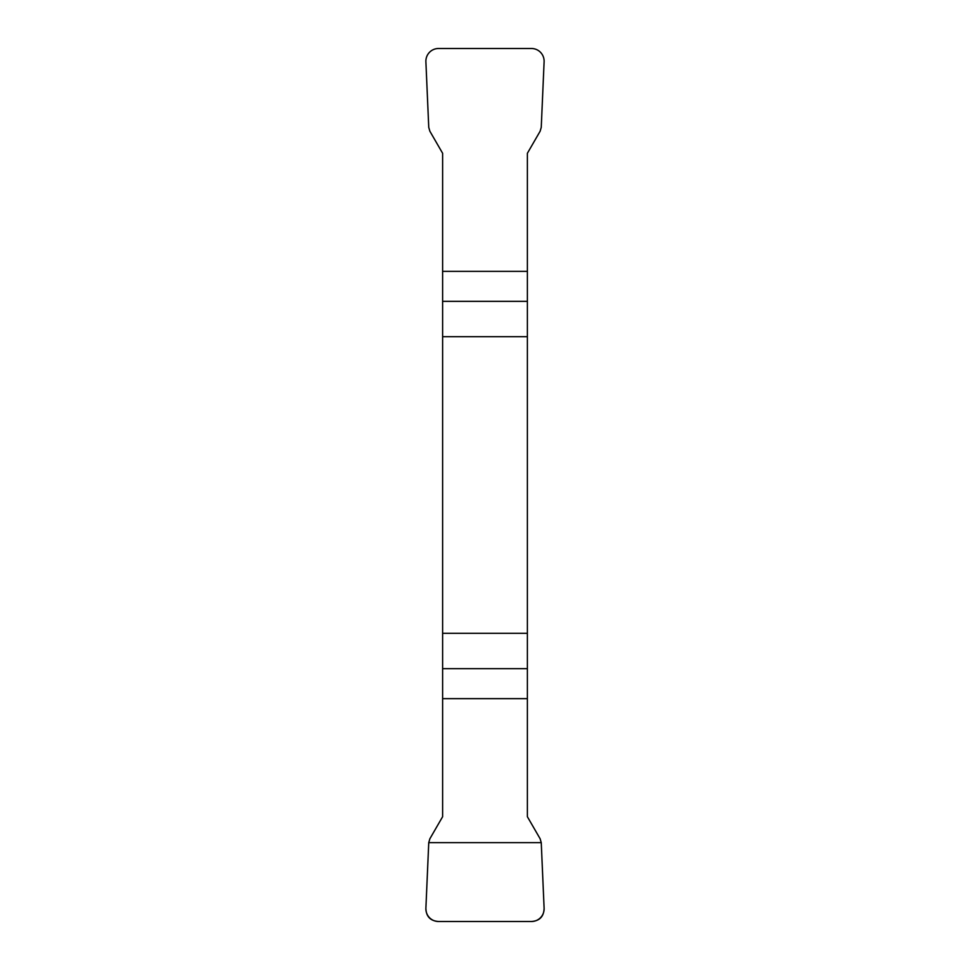 <?xml version="1.0" encoding="UTF-8"?>
<svg xmlns="http://www.w3.org/2000/svg" width="970" height="970" viewBox="0 0 970 970"><rect width="100%" height="100%" fill="white"/><g stroke="black" fill="none" stroke-linecap="round" stroke-linejoin="round"><path stroke-width="1.45" d="M442.623 336.675L527.377 336.675L527.377 153.296L540.12 131.241L541.248 127.373L544.109 61.777A12.828 12.719 115.2 0 0 531.475 48.5L438.525 48.5A12.828 12.719 64.8 0 0 425.891 61.777L428.752 127.373L429.88 131.241L442.623 153.296L442.623 816.704L429.88 838.759L428.752 842.627L425.891 908.223A12.828 12.719 -64.8 0 0 438.525 921.5L531.475 921.5A12.828 12.719 -115.2 0 0 544.109 908.223L541.248 842.627L540.12 838.759L527.377 816.704L527.377 633.325L442.623 633.325M527.377 336.675L527.377 633.325M544.109 908.235C543.891 916.504 539.659 920.93 531.402 921.5L438.598 921.5C430.34 920.93 426.109 916.504 425.891 908.235L428.752 842.627L541.248 842.627L544.109 908.235M527.377 698.643L442.623 698.643M442.623 668.669L527.377 668.669M527.377 301.33L442.623 301.33M442.623 271.358L527.377 271.358"/></g></svg>
